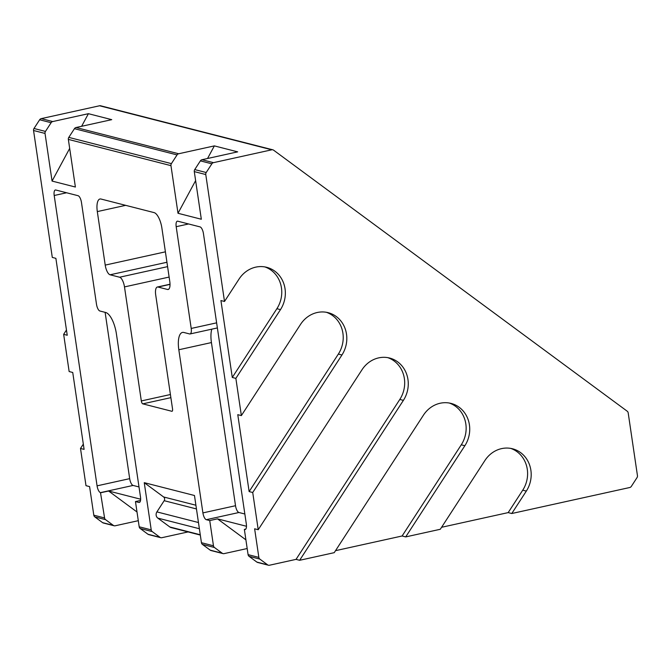 <?xml version="1.0" encoding="UTF-8"?>
<svg xmlns="http://www.w3.org/2000/svg" width="671" height="671" viewBox="0 0 671 671"><rect width="100%" height="100%" fill="white"/><g stroke="black" fill="none" stroke-linecap="round" stroke-linejoin="round"><path stroke-width="1.01" d="M247.188 548.534L224.089 553.625A2.701 2.458 -75.7 0 1 222.244 553.24L214.452 547.486A2.701 2.458 -75.7 0 1 213.462 545.783L209.738 520.562L206.333 519.69L238.943 512.501L244.848 514.011L238.943 512.501A6.299 2.357 -102.4 0 1 235.521 505.716L211.432 342.571A19.803 7.398 -102.4 0 1 211.835 329.159M138.293 520.688L115.194 525.779A2.701 2.458 -75.7 0 1 113.349 525.393L105.565 519.648A2.701 2.458 -75.7 0 1 104.575 517.945L100.491 492.623L133.101 485.435L139.006 486.945L133.101 485.435A6.299 2.357 -102.4 0 1 129.679 478.649L105.121 312.342M137.01 511.99L108.593 491.013L140.642 499.207M45.032 133.437A2.701 2.458 -75.7 0 1 45.469 131.424L51.122 122.709A2.701 2.458 -75.7 0 1 52.741 121.56L88.413 113.693L111.738 119.656L76.058 127.524A2.701 2.458 104.3 0 0 74.447 128.673L68.794 137.387A2.701 2.458 104.3 0 0 68.35 139.4L75.387 187.033L52.061 181.069L45.032 133.437L33.55 130.501L52.296 257.429L55.878 258.343L67.234 335.257L63.653 334.343L69.147 371.549L72.736 372.472L84.093 449.377L80.503 448.463L85.997 485.678L89.587 486.592L93.806 515.185A2.701 2.458 104.3 0 0 94.796 516.888L102.588 522.642A2.701 2.458 104.3 0 0 103.376 523.011L114.137 525.77M33.55 130.501A2.701 2.458 -75.7 0 1 33.995 128.488L39.648 119.774A2.701 2.458 -75.7 0 1 41.258 118.624L99.56 105.766A2.701 2.458 -75.7 0 1 100.616 105.783L272.837 149.818A2.701 2.458 104.3 0 0 271.78 149.801L99.56 105.766M171.407 163.623L177.06 154.909A2.701 2.458 -75.7 0 1 178.679 153.76L214.351 145.892L237.668 151.856L201.996 159.723A2.701 2.458 104.3 0 0 200.377 160.872L194.733 169.587A2.701 2.458 104.3 0 0 194.288 171.608L201.325 219.241L178 213.277L170.962 165.645A2.701 2.458 -75.7 0 1 171.407 163.623L68.794 137.387M299.635 560.293L296.045 559.371L269.474 565.234A2.701 2.458 -75.7 0 1 267.628 564.848L259.845 559.094A2.701 2.458 -75.7 0 1 258.847 557.391L254.628 528.798L258.218 529.713L361.979 369.788A27.905 25.431 -75.7 0 1 389.599 358.037A27.905 25.431 -75.7 0 1 403.397 400.361L299.635 560.293L334.225 552.669L423.443 415.156A27.905 25.431 -75.7 0 1 451.063 403.414A27.905 25.431 -75.7 0 1 464.86 445.729L405.703 536.909L440.293 529.276L484.898 460.524A27.905 25.431 -75.7 0 1 512.527 448.782A27.905 25.431 -75.7 0 1 526.324 491.097L511.772 513.516L508.19 512.602L441.585 527.289M508.19 512.602L522.734 490.182A27.905 25.431 104.3 0 0 510.715 448.396M405.703 536.909L402.114 535.986L461.271 444.814A27.905 25.431 104.3 0 0 449.251 403.019M300.516 324.42A27.905 25.431 -75.7 0 1 328.144 312.669A27.905 25.431 -75.7 0 1 341.942 354.993L252.724 492.506L249.134 491.583L237.777 414.678L241.367 415.592L300.516 324.42M249.134 491.583L338.352 354.07A27.905 25.431 104.3 0 0 326.324 312.283M239.061 279.044A27.905 25.431 -75.7 0 1 266.681 267.301A27.905 25.431 -75.7 0 1 280.478 309.625L235.865 378.377L232.283 377.463L220.927 300.549L224.508 301.464L239.061 279.044M232.283 377.463L276.888 308.702A27.905 25.431 104.3 0 0 264.869 266.915M271.78 149.801L213.479 162.659A2.701 2.458 104.3 0 0 211.86 163.808L206.207 172.522A2.701 2.458 104.3 0 0 205.771 174.544L194.288 171.608M511.772 513.516L629.742 487.515A2.701 2.458 104.3 0 0 631.352 486.358L637.005 477.651A2.701 2.458 104.3 0 0 637.45 475.63L628.19 412.9A2.701 2.458 104.3 0 0 627.192 411.197L273.625 150.195A2.701 2.458 104.3 0 0 272.837 149.818M296.045 559.371L399.807 399.446A27.905 25.431 104.3 0 0 387.788 357.651M245.787 529.1L244.361 529.419L248.085 554.64A2.701 2.458 104.3 0 0 249.075 556.343L256.867 562.088A2.701 2.458 104.3 0 0 257.647 562.466L268.417 565.217M245.896 539.836L217.479 518.851L246.483 526.274M188.056 531.927L161.837 537.706A2.701 2.458 -75.7 0 1 159.992 537.32L152.208 531.575A2.701 2.458 -75.7 0 1 151.218 529.872L144.248 482.667L163.615 496.968L195.907 505.229M140.533 500.457L135.467 501.572L139.191 526.794A2.701 2.458 104.3 0 0 140.189 528.496L147.972 534.25A2.701 2.458 104.3 0 0 148.761 534.619L160.78 537.697M402.114 535.986L335.517 550.673M100.491 492.623A6.299 2.357 77.6 0 1 97.069 485.846L54.2 195.504A6.299 2.357 77.6 0 1 55.349 189.994A6.299 2.357 77.6 0 1 55.802 190.01L78.046 195.697A6.299 2.357 77.6 0 1 81.468 202.474L96.49 304.223A6.299 2.357 -102.4 0 0 99.904 311.009L105.649 312.476A19.803 7.398 77.6 0 1 116.393 333.797L140.482 496.943A6.299 2.357 77.6 0 1 139.325 502.453A6.299 2.357 77.6 0 1 138.88 502.445L135.467 501.572M100.843 492.715L108.593 491.013M80.503 448.463L83.313 444.127M63.653 334.343L66.463 330.006M52.061 181.069L69.683 148.417M81.61 126.299L88.413 113.693M178 213.277L195.622 180.616M207.549 158.499L214.351 145.892M224.508 301.464L205.771 174.544M241.367 415.592L235.865 378.377M258.218 529.713L252.724 492.506M206.333 519.69A6.299 2.357 77.6 0 1 202.91 512.904L178.821 349.759A19.803 7.398 77.6 0 1 182.453 332.439A19.803 7.398 77.6 0 1 183.862 332.481L189.608 333.948A6.299 2.357 -102.4 0 0 190.052 333.957A6.299 2.357 -102.4 0 0 191.21 328.446L176.188 226.697A6.299 2.357 77.6 0 1 177.337 221.187A6.299 2.357 77.6 0 1 177.79 221.204L200.033 226.89A6.299 2.357 77.6 0 1 203.456 233.667L246.324 524.009A6.299 2.357 77.6 0 1 245.167 529.52A6.299 2.357 77.6 0 1 244.722 529.511L244.361 529.419M209.738 520.562L217.479 518.851M163.615 496.968A2.701 2.458 104.3 0 1 164.169 500.692L156.897 511.898A4.504 4.101 104.3 0 0 157.811 518.104L169.838 526.978A4.504 4.101 104.3 0 0 171.147 527.599L200.319 535.064M157.995 287.037A9 3.363 -102.4 0 0 157.35 287.02A9 3.363 -102.4 0 0 155.697 294.888L172.539 408.924A2.701 1.006 77.6 0 1 172.044 411.281A2.701 1.006 77.6 0 1 171.851 411.281L142.789 403.85A2.701 1.006 77.6 0 1 141.321 400.939L124.487 286.911A9 3.363 -102.4 0 0 119.606 277.224L110.094 274.791A9 3.363 77.6 0 1 105.213 265.104L97.312 211.591A14.401 5.385 77.6 0 1 99.954 199.002A14.401 5.385 77.6 0 1 100.977 199.027L154.078 212.606A14.401 5.385 77.6 0 1 161.896 228.106L169.797 281.61A9 3.363 77.6 0 1 168.144 289.486A9 3.363 77.6 0 1 167.498 289.469L157.995 287.037L170.023 284.387M144.248 482.667L194.473 495.508L201.443 542.713A2.701 2.458 104.3 0 0 202.432 544.416L210.224 550.161A2.701 2.458 104.3 0 0 211.013 550.539L223.032 553.609M94.796 516.888L105.565 519.648M102.588 522.642L113.349 525.393M39.648 119.774L51.122 122.709M33.995 128.488L45.469 131.424M52.741 121.56L41.258 118.624M74.447 128.673L177.06 154.909M178.679 153.76L76.058 127.524M526.324 491.097L522.734 490.182M464.86 445.729L461.271 444.814M341.942 354.993L338.352 354.07M280.478 309.625L276.888 308.702M194.733 169.587L206.207 172.522M200.377 160.872L211.86 163.808M213.479 162.659L201.996 159.723M403.397 400.361L399.807 399.446M256.867 562.088L267.628 564.848M249.075 556.343L259.845 559.094M140.189 528.496L152.208 531.575M147.972 534.25L159.992 537.32M139.191 526.794L151.218 529.872M138.88 502.445L139.727 502.252M54.2 195.504L66.605 192.77M97.069 485.846L129.679 478.649M93.806 515.185L104.575 517.945M170.962 165.645L68.35 139.4M248.085 554.64L258.847 557.391M244.722 529.511L245.578 529.318M176.188 226.697L188.593 223.963M191.21 328.446L216.624 322.843M178.821 349.759L211.432 342.571M202.91 512.904L235.521 505.716M167.498 289.469L168.723 289.201M97.312 211.591L125.67 205.343M105.213 265.104L165.393 251.835M110.094 274.791L166.936 262.26M119.606 277.224L167.582 266.639M124.487 286.911L169.126 277.064M141.321 400.939L170.417 394.523M142.789 403.85L170.879 397.651M202.432 544.416L214.452 547.486M201.443 542.713L213.462 545.783M210.224 550.161L222.244 553.24M169.838 526.978L200.268 534.762M157.811 518.104L199.379 528.731M156.897 511.898L198.465 522.533M164.169 500.692L196.46 508.945M190.052 333.957L217.37 327.934M157.35 287.02L170.015 284.227"/></g></svg>
